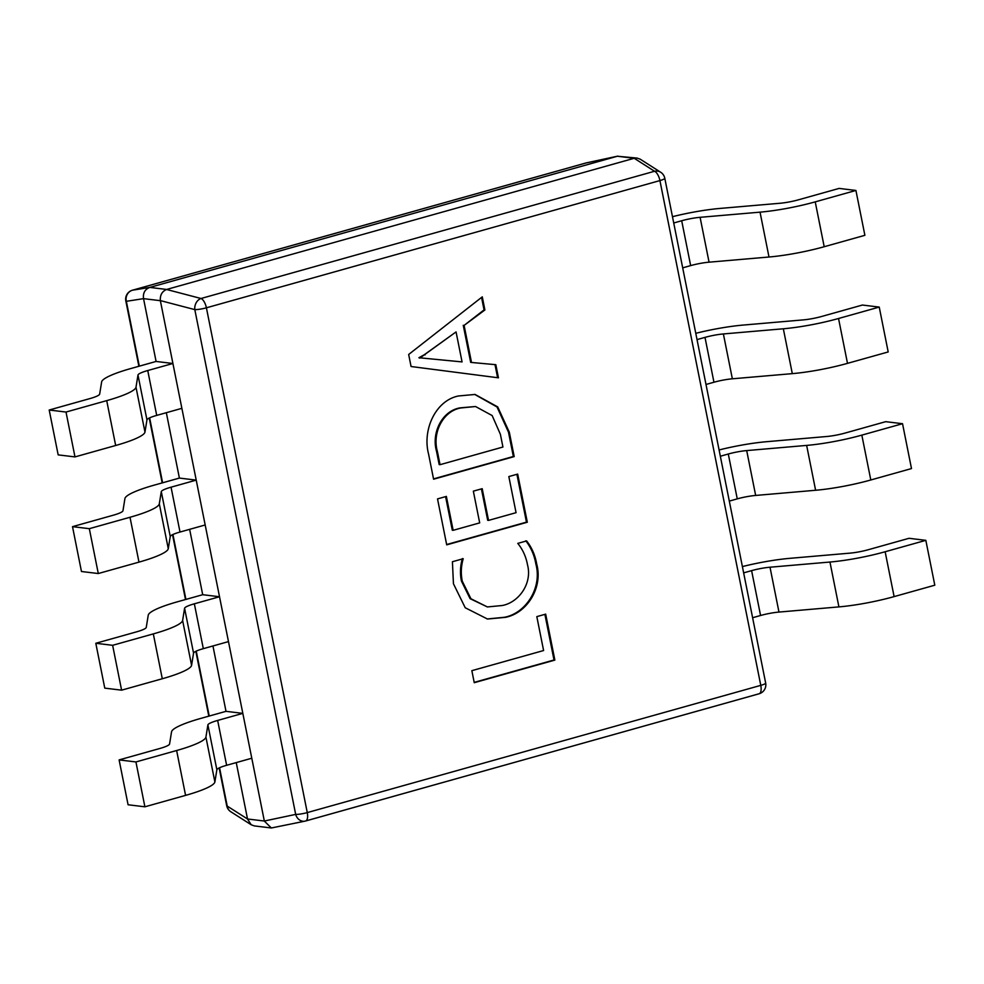 <?xml version="1.0" encoding="UTF-8"?>
<svg xmlns="http://www.w3.org/2000/svg" width="984" height="984" viewBox="0 0 984 984"><rect width="100%" height="100%" fill="white"/><g stroke="black" fill="none" stroke-linecap="round" stroke-linejoin="round"><path stroke-width="1.48" d="M236.246 762.588L247.525 818.995L264.339 821.025L219.518 596.747L202.704 594.705L177.538 601.765A55.596 8.819 -11.3 0 0 148.24 615.184L146.259 627.386A18.536 2.94 168.7 0 1 136.505 631.863L95.805 643.278L104.771 688.136L121.598 690.165L112.631 645.307L95.805 643.278M212.95 645.959L226.012 711.334L200.847 718.394A55.596 8.819 -11.3 0 0 171.548 731.813L169.568 744.015A18.536 2.94 168.7 0 1 159.802 748.492L119.113 759.906L128.08 804.764L144.894 806.806L135.94 761.948L119.113 759.906M251.793 758.234L226.627 765.294L217.661 720.436L242.827 713.375L226.012 711.334M189.641 529.331L202.704 594.705M228.485 641.605L203.319 648.665L194.352 603.807L219.518 596.747L196.222 480.118L179.395 478.076L154.23 485.137A55.596 8.819 -11.3 0 0 124.931 498.556L122.963 510.757A18.536 2.94 168.7 0 1 113.197 515.235L72.508 526.649L81.463 571.507L98.289 573.537L89.323 528.679L72.508 526.649M166.333 412.702L179.395 478.076M205.176 524.976L180.01 532.037L171.056 487.178L196.222 480.118L172.913 363.49L156.087 361.448L130.921 368.508A55.596 8.819 -11.3 0 0 101.635 381.927L99.655 394.129A18.536 2.94 168.7 0 1 89.888 398.594L49.2 410.021L58.167 454.879L74.981 456.908L66.014 412.05L49.2 410.021M517.781 543.389L526.625 540.917C531.84 547.584 535.198 555.32 536.723 564.152C543.18 587.805 526.797 613.315 505.358 617.362L487.511 619.034L465.223 607.755L453.439 583.746L452.419 561.729L463.23 558.703C461.053 566.144 460.733 573.623 462.271 581.163L470.942 598.764L487.375 606.943L502.295 605.504C518.703 602.466 532.442 583.549 527.547 564.976C526.034 556.735 522.787 549.539 517.781 543.389M509.318 432.197L514.189 456.588L433.587 479.208L428.532 453.882C422.308 430.045 435.371 400.623 458.446 395.974L475.063 394.449L497.707 406.909L509.318 432.197L508.47 432.099L513.353 456.49L514.189 456.588M408.668 354.474L482.271 296.848L484.891 309.985L464.104 325.409L471.508 362.469L495.825 364.683L498.445 377.819L411.066 366.515L408.668 354.474M508.839 476.576L517.682 474.091L527.313 522.233L446.711 544.853L437.523 498.9L446.367 496.416L453.144 530.327L479.688 522.885L473.341 491.151L482.197 488.679L488.531 520.401L516.059 512.676L508.839 476.576M536.821 616.624L545.677 614.139L554.853 660.092L474.251 682.699L471.853 670.67L543.598 650.535L536.821 616.624M181.88 408.335L156.714 415.396L147.748 370.538L172.913 363.49L160.367 300.686L143.541 298.644L156.087 361.448M617.3 156.259L149.814 287.414L166.628 289.456L634.126 158.301L617.386 156.235L586.058 162.963L132.557 290.194A9.262 8.844 80.9 0 0 126.346 301.313L139.31 366.159M166.628 289.456L166.554 289.468C162.04 291.436 159.974 295.138 160.343 300.587L160.367 300.686M264.339 821.025L295.68 814.395A9.262 1.464 168.7 0 0 307.266 812.599A9.262 3.973 74.3 0 1 305.569 821.013L759.082 693.781A9.262 3.973 74.3 0 0 760.78 685.368L659.92 180.576L206.406 307.808L307.266 812.599L760.78 685.368A9.262 1.464 -11.3 0 0 765.663 683.044L664.79 178.252A9.262 9.262 0 0 0 660.694 172.262L640.276 159.223L637.115 158.08L634.126 158.301M143.541 298.644L126.346 301.313A9.262 1.464 -11.3 0 1 125.829 300.956L138.879 366.269M219.555 767.754L227.218 806.093L247.525 818.995M125.829 300.956A9.262 9.262 0 0 1 132.422 290.219A9.262 3.973 74.3 0 1 132.557 290.194L149.814 287.414M226.701 805.748A9.262 1.464 168.7 0 0 227.218 806.093A9.262 8.425 122.6 0 0 230.797 811.739A9.262 9.262 0 0 1 226.701 805.748L219.149 767.938M247.537 819.082L251.215 824.776L254.376 825.92L271.363 827.974L305.003 821.148A9.262 7.724 77.9 0 0 305.434 821.037A9.262 3.973 74.3 0 0 305.569 821.013A9.262 9.262 0 0 1 305.003 821.148A9.262 7.724 77.9 0 1 295.68 814.395L194.807 309.616L160.343 300.587M149.728 287.439C144.906 289.358 142.84 293.06 143.529 298.558M264.364 821.123L271.363 827.974M586.919 162.778A9.262 7.724 77.9 0 0 586.489 162.852A9.262 7.724 77.9 0 0 586.058 162.963A9.262 3.973 74.3 0 0 585.935 162.987A9.262 3.973 74.3 0 0 585.8 163.037M166.554 289.468L201.019 298.496A9.262 7.319 104.7 0 0 194.807 309.616A9.262 1.464 -11.3 0 0 206.406 307.808A9.262 3.973 74.3 0 0 201.019 298.496L654.532 171.265L634.2 158.276M637.115 158.08L617.386 156.235M660.694 172.262A9.262 8.425 122.6 0 0 654.532 171.265A9.262 3.973 74.3 0 1 659.92 180.576A9.262 1.464 168.7 0 0 664.79 178.252M481.557 297.414L484.054 309.886L484.891 309.985M484.054 309.886L464.104 325.409M463.255 325.298L470.672 362.358L471.508 362.469M494.989 364.609L497.609 377.708M456.059 331.916L424.252 354.769L418.877 357.733L462.062 361.915L456.059 331.916L419.774 358.127M418.877 357.733L419.713 357.844M424.252 354.769L425.088 354.867M513.353 456.49L433.526 478.888M474.645 394.399L497.018 406.97L508.47 432.099M475.53 406.515L460.241 407.843C442.247 410.672 431.177 432.665 436.539 451.349L439.184 464.583L440.032 464.682L502.935 447.031L500.389 434.301L492.16 415.555L475.53 406.515L461.078 407.942C443.083 410.771 432.025 432.776 437.388 451.459L440.032 464.682M436.539 451.349L437.388 451.459M460.241 407.843L461.078 407.942M516.908 474.313L526.465 522.135L527.313 522.233M526.465 522.135L446.638 544.533M445.592 496.637L452.308 530.228L453.144 530.327M481.422 488.888L487.695 520.302L488.531 520.401M525.788 540.806C530.991 547.473 534.361 555.222 535.874 564.053L536.723 564.152M535.874 564.053C542.344 587.706 525.96 613.216 504.521 617.263L505.358 617.362M504.521 617.263L487.092 618.985M462.382 558.592C460.217 566.034 459.897 573.524 461.422 581.052L462.271 581.163M461.422 581.052L470.106 598.666L487.375 606.943M544.89 614.36L554.017 659.993L554.853 660.092M554.017 659.993L474.19 682.379M672.478 216.689A55.596 8.819 168.7 0 1 720.067 208.423L780.017 203.257A18.536 2.94 -11.3 0 0 798.418 199.826L839.106 188.411L855.92 190.453L864.887 235.311L824.198 246.726A55.596 8.819 -11.3 0 1 768.996 257.008L709.058 262.175A18.536 2.94 168.7 0 0 690.657 265.606L682.699 267.845M673.732 222.987L681.691 220.748A18.536 2.94 168.7 0 1 700.091 217.316L760.042 212.15A55.596 8.819 -11.3 0 0 815.232 201.868L855.92 190.453M742.391 566.587A55.596 8.819 168.7 0 1 789.98 558.322L849.93 553.143A18.536 2.94 -11.3 0 0 868.331 549.712L909.019 538.297L925.833 540.339L934.8 585.197L894.112 596.611A55.596 8.819 -11.3 0 1 838.909 606.894L778.971 612.073A18.536 2.94 168.7 0 0 760.571 615.492L752.612 617.731M743.646 572.872L751.604 570.634A18.536 2.94 168.7 0 1 770.005 567.214L829.955 562.036A55.596 8.819 -11.3 0 0 885.145 551.753L925.833 540.339M695.786 333.318A55.596 8.819 168.7 0 1 743.375 325.052L803.325 319.886A18.536 2.94 -11.3 0 0 821.714 316.454L862.402 305.04L879.229 307.082L888.195 351.94L847.495 363.354A55.596 8.819 -11.3 0 1 792.304 373.637L732.354 378.803A18.536 2.94 168.7 0 0 713.954 382.235L705.995 384.473M697.041 339.615L704.999 337.377A18.536 2.94 168.7 0 1 723.388 333.945L783.338 328.779A55.596 8.819 -11.3 0 0 838.54 318.496L879.229 307.082M719.083 449.959A55.596 8.819 168.7 0 1 766.671 441.693L826.621 436.515A18.536 2.94 -11.3 0 0 845.022 433.083L885.711 421.669L902.537 423.71L911.491 468.568L870.803 479.983A55.596 8.819 -11.3 0 1 815.613 490.266L755.663 495.444A18.536 2.94 168.7 0 0 737.262 498.863L729.304 501.102M720.337 456.244L728.295 454.005A18.536 2.94 168.7 0 1 746.696 450.586L806.646 445.408A55.596 8.819 -11.3 0 0 861.836 435.125L902.537 423.71M147.748 370.538A18.536 2.94 -11.3 0 0 137.981 375.015L136.001 387.216A55.596 8.819 168.7 0 1 106.715 400.636L66.014 412.05M156.714 415.396A18.536 2.94 -11.3 0 0 146.948 419.873L144.968 432.074A55.596 8.819 168.7 0 1 115.669 445.494L74.981 456.908M217.661 720.436A18.536 2.94 -11.3 0 0 207.895 724.9L205.927 737.102A55.596 8.819 168.7 0 1 176.628 750.521L135.94 761.948M226.627 765.294A18.536 2.94 -11.3 0 0 216.861 769.759L214.881 781.96A55.596 8.819 168.7 0 1 185.582 795.38L144.894 806.806M171.056 487.178A18.536 2.94 -11.3 0 0 161.29 491.643L159.31 503.845A55.596 8.819 168.7 0 1 130.011 517.264L89.323 528.679M180.01 532.037A18.536 2.94 -11.3 0 0 170.244 536.501L168.276 548.703A55.596 8.819 168.7 0 1 138.978 562.122L98.289 573.537M194.352 603.807A18.536 2.94 -11.3 0 0 184.586 608.272L182.618 620.473A55.596 8.819 168.7 0 1 153.32 633.893L112.631 645.307M203.319 648.665A18.536 2.94 -11.3 0 0 193.553 653.13L191.585 665.332A55.596 8.819 168.7 0 1 162.286 678.751L121.598 690.165M765.663 683.044A9.262 9.262 0 0 1 759.082 693.781A9.262 3.973 74.3 0 1 758.947 693.806L305.692 820.964M149.642 417.868L162.606 482.787M172.938 534.496L185.915 599.416M196.246 651.125L209.223 716.044M815.232 201.868L824.198 246.726M760.042 212.15L768.996 257.008M700.091 217.316L709.058 262.175M681.691 220.748L690.657 265.606M885.145 551.753L894.112 596.611M829.955 562.036L838.909 606.894M770.005 567.214L778.971 612.073M751.604 570.634L760.571 615.492M838.54 318.496L847.495 363.354M783.338 328.779L792.304 373.637M723.388 333.945L732.354 378.803M704.999 337.377L713.954 382.235M861.836 435.125L870.803 479.983M806.646 445.408L815.613 490.266M746.696 450.586L755.663 495.444M728.295 454.005L737.262 498.863M115.669 445.494L106.715 400.636M144.968 432.074L136.001 387.216M146.948 419.873L137.981 375.015M185.582 795.38L176.628 750.521M214.881 781.96L205.927 737.102M216.861 769.759L207.895 724.9M138.978 562.122L130.011 517.264M168.276 548.703L159.31 503.845M170.244 536.501L161.29 491.643M162.286 678.751L153.32 633.893M191.585 665.332L182.618 620.473M193.553 653.13L184.586 608.272M208.805 716.155L195.841 651.31M185.496 599.527L172.532 534.681M162.188 482.898L149.236 418.052M251.215 824.776L230.797 811.739M132.422 290.219L585.935 162.987A9.262 9.262 0 0 1 586.489 162.852L617.829 156.124"/></g></svg>
